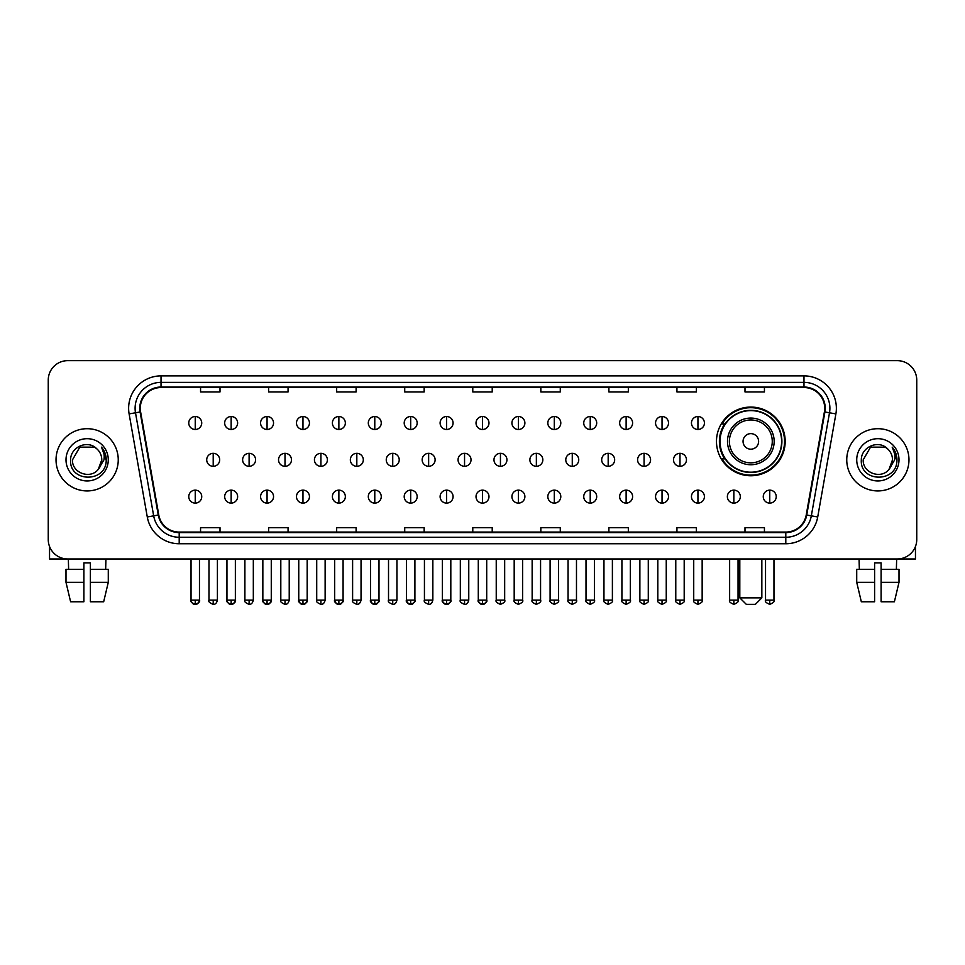<?xml version="1.0" encoding="UTF-8"?>
<svg xmlns="http://www.w3.org/2000/svg" width="965" height="965" viewBox="0 0 965 965"><rect width="100%" height="100%" fill="white"/><g stroke="black" fill="none" stroke-linecap="round" stroke-linejoin="round"><path stroke-width="1.45" d="M716.476 441.403A34.354 34.354 0 0 0 750.83 475.757A34.354 34.354 0 0 0 785.184 441.403A34.354 34.354 0 0 0 750.83 407.061A34.354 34.354 0 0 0 716.476 441.403M724.715 458.906A31.435 31.435 0 0 1 724.715 423.912M48.25 380.089L48.25 539.531A19.445 19.445 0 0 0 67.695 558.976L897.305 558.976A19.445 19.445 0 0 0 916.75 539.531L916.75 380.089A19.445 19.445 0 0 0 897.305 360.657L67.695 360.657A19.445 19.445 0 0 0 48.25 380.089L48.25 539.531M56.03 459.81A31.109 31.109 0 0 0 87.139 490.932A31.109 31.109 0 0 0 118.249 459.81A31.109 31.109 0 0 0 87.139 428.701A31.109 31.109 0 0 0 56.03 459.81A31.109 31.109 0 0 0 87.139 490.932A31.109 31.109 0 0 0 118.249 459.81A31.109 31.109 0 0 0 87.139 428.701A31.109 31.109 0 0 0 56.03 459.81M846.751 459.81A31.109 31.109 0 0 0 877.861 490.932A31.109 31.109 0 0 0 908.97 459.81A31.109 31.109 0 0 0 877.861 428.701A31.109 31.109 0 0 0 846.751 459.81A31.109 31.109 0 0 0 877.861 490.932A31.109 31.109 0 0 0 908.97 459.81A31.109 31.109 0 0 0 877.861 428.701A31.109 31.109 0 0 0 846.751 459.81M140.287 408.292A20.735 20.735 0 0 1 161.022 387.544L803.978 387.544A20.735 20.735 0 0 1 824.4 411.886L806.233 514.948A20.735 20.735 0 0 1 785.8 532.077L179.201 532.077A20.735 20.735 0 0 1 158.767 514.948L140.601 411.886A20.735 20.735 0 0 1 140.287 408.292M139.768 408.292A21.254 21.254 0 0 0 140.094 411.983L158.26 515.033A21.254 21.254 0 0 0 179.201 532.596L785.8 532.596A21.254 21.254 0 0 0 806.74 515.033L824.906 411.983A21.254 21.254 0 0 0 803.978 387.025L161.022 387.025A21.254 21.254 0 0 0 139.768 408.292M129.117 413.913A32.412 32.412 0 0 1 161.022 375.88L803.978 375.88A32.412 32.412 0 0 1 835.883 413.913L817.717 516.975A32.412 32.412 0 0 1 785.8 543.753L179.201 543.753A32.412 32.412 0 0 1 147.283 516.975L129.117 413.913L135.498 412.791A25.922 25.922 0 0 1 161.022 382.369L803.978 382.369A25.922 25.922 0 0 1 829.502 412.791L811.336 515.841A25.922 25.922 0 0 1 785.8 537.264L179.201 537.264A25.922 25.922 0 0 1 153.664 515.841L135.498 412.791A25.922 25.922 0 0 1 135.1 408.292M897.305 360.657L67.695 360.657M67.695 558.976L897.305 558.976M916.75 539.531L916.75 380.089M806.74 515.033L811.336 515.841L829.502 412.791L835.883 413.913M472.778 387.544L472.778 391.935L492.222 391.935L492.222 387.544M404.721 387.544L404.721 391.935L424.166 391.935L424.166 387.544M336.664 387.544L336.664 391.935L356.109 391.935L356.109 387.544M268.62 387.544L268.62 391.935L288.065 391.935L288.065 387.544M200.563 387.544L200.563 391.935L220.008 391.935L220.008 387.544M540.834 387.544L540.834 391.935L560.279 391.935L560.279 387.544M608.891 387.544L608.891 391.935L628.336 391.935L628.336 387.544M676.935 387.544L676.935 391.935L696.38 391.935L696.38 387.544M744.992 387.544L744.992 391.935L764.437 391.935L764.437 387.544M492.222 532.077L492.222 527.698L472.778 527.698L472.778 532.077M424.166 532.077L424.166 527.698L404.721 527.698L404.721 532.077M356.109 532.077L356.109 527.698L336.664 527.698L336.664 532.077M288.065 532.077L288.065 527.698L268.62 527.698L268.62 532.077M220.008 532.077L220.008 527.698L200.563 527.698L200.563 532.077M560.279 532.077L560.279 527.698L540.834 527.698L540.834 532.077M628.336 532.077L628.336 527.698L608.891 527.698L608.891 532.077M696.38 532.077L696.38 527.698L676.935 527.698L676.935 532.077M764.437 532.077L764.437 527.698L744.992 527.698L744.992 532.077M96.729 448.749C87.743 439.328 70.433 447.084 70.602 459.81C68.949 482.428 105.619 483.019 106.21 460.908L106.246 459.81C106.186 455.01 104.594 450.788 101.446 447.157C103.834 451.077 104.678 455.299 103.967 459.81L98.358 469.231C90.589 479.738 71.724 473.019 72.496 459.81L79.818 447.133L94.461 447.133L96.729 448.749A14.644 14.644 0 0 1 101.783 459.81L98.358 469.231A14.644 14.644 0 0 0 101.783 459.81L98.321 469.267M66.006 459.81A21.134 21.134 0 0 0 87.139 480.944A21.134 21.134 0 0 0 108.273 459.81A21.134 21.134 0 0 0 87.139 438.689A21.134 21.134 0 0 0 66.006 459.81M101.59 447.314L106.234 460.365M49.541 546.516L49.541 558.976L124.726 558.976M65.994 569.35L65.994 582.317L70.602 601.762L65.994 582.317L65.994 569.35L83.895 569.35L83.895 562.872L90.384 562.872L90.384 569.35L108.285 569.35L108.285 582.317L103.677 601.762L108.285 582.317L90.384 582.317L90.384 569.35L90.384 601.762L103.677 601.762M105.933 558.976L105.655 569.35M83.895 569.35L83.895 601.762L70.602 601.762M65.994 582.317L83.895 582.317M68.346 558.976L68.624 569.35M755.366 604.343L746.295 604.343L739.805 597.866L761.843 597.866L755.366 604.343M758.611 441.403A7.78 7.78 0 0 0 750.83 433.635A7.78 7.78 0 0 0 743.05 441.403A7.78 7.78 0 0 0 750.83 449.183A7.78 7.78 0 0 0 758.611 441.403M774.159 441.403A23.329 23.329 0 0 0 750.83 418.074A23.329 23.329 0 0 0 727.489 441.403A23.329 23.329 0 0 0 750.83 464.744A23.329 23.329 0 0 0 774.159 441.403A23.329 23.329 0 0 1 750.83 464.744A23.329 23.329 0 0 1 727.489 441.403M781.614 441.403A30.784 30.784 0 0 0 750.83 410.62A30.784 30.784 0 0 0 720.047 441.403A30.784 30.784 0 0 0 750.83 472.199A30.784 30.784 0 0 0 781.614 441.403M784.533 441.403A33.703 33.703 0 0 1 722.025 458.906L725.149 458.906A31.073 31.073 0 0 0 771.385 464.708A31.073 31.073 0 0 0 771.385 418.11A31.073 31.073 0 0 0 725.149 423.912L722.025 423.912A33.703 33.703 0 0 1 784.533 441.403M195.244 416.518A6.478 6.478 0 0 0 188.766 422.996A6.478 6.478 0 0 0 195.244 429.485A6.478 6.478 0 0 0 201.733 422.996A6.478 6.478 0 0 0 195.244 416.518L195.244 429.485A6.478 6.478 0 0 0 201.733 422.996A6.478 6.478 0 0 0 195.244 416.518M231.154 416.518A6.478 6.478 0 0 0 224.676 422.996A6.478 6.478 0 0 0 231.154 429.485A6.478 6.478 0 0 0 237.631 422.996A6.478 6.478 0 0 0 231.154 416.518L231.154 429.485A6.478 6.478 0 0 0 237.631 422.996A6.478 6.478 0 0 0 231.154 416.518M267.064 416.518A6.478 6.478 0 0 0 260.574 422.996A6.478 6.478 0 0 0 267.064 429.485A6.478 6.478 0 0 0 273.541 422.996A6.478 6.478 0 0 0 267.064 416.518L267.064 429.485A6.478 6.478 0 0 0 273.541 422.996A6.478 6.478 0 0 0 267.064 416.518M302.962 416.518A6.478 6.478 0 0 0 296.484 422.996A6.478 6.478 0 0 0 302.962 429.485A6.478 6.478 0 0 0 309.451 422.996A6.478 6.478 0 0 0 302.962 416.518L302.962 429.485A6.478 6.478 0 0 0 309.451 422.996A6.478 6.478 0 0 0 302.962 416.518M338.872 416.518A6.478 6.478 0 0 0 332.394 422.996A6.478 6.478 0 0 0 338.872 429.485A6.478 6.478 0 0 0 345.349 422.996A6.478 6.478 0 0 0 338.872 416.518L338.872 429.485A6.478 6.478 0 0 0 345.349 422.996A6.478 6.478 0 0 0 338.872 416.518M374.782 416.518A6.478 6.478 0 0 0 368.304 422.996A6.478 6.478 0 0 0 374.782 429.485A6.478 6.478 0 0 0 381.259 422.996A6.478 6.478 0 0 0 374.782 416.518L374.782 429.485A6.478 6.478 0 0 0 381.259 422.996A6.478 6.478 0 0 0 374.782 416.518M410.692 416.518A6.478 6.478 0 0 0 404.202 422.996A6.478 6.478 0 0 0 410.692 429.485A6.478 6.478 0 0 0 417.169 422.996A6.478 6.478 0 0 0 410.692 416.518L410.692 429.485A6.478 6.478 0 0 0 417.169 422.996A6.478 6.478 0 0 0 410.692 416.518M446.59 416.518A6.478 6.478 0 0 0 440.112 422.996A6.478 6.478 0 0 0 446.59 429.485A6.478 6.478 0 0 0 453.08 422.996A6.478 6.478 0 0 0 446.59 416.518L446.59 429.485A6.478 6.478 0 0 0 453.08 422.996A6.478 6.478 0 0 0 446.59 416.518M482.5 416.518A6.478 6.478 0 0 0 476.022 422.996A6.478 6.478 0 0 0 482.5 429.485A6.478 6.478 0 0 0 488.978 422.996A6.478 6.478 0 0 0 482.5 416.518L482.5 429.485A6.478 6.478 0 0 0 488.978 422.996A6.478 6.478 0 0 0 482.5 416.518M518.41 416.518A6.478 6.478 0 0 0 511.92 422.996A6.478 6.478 0 0 0 518.41 429.485A6.478 6.478 0 0 0 524.888 422.996A6.478 6.478 0 0 0 518.41 416.518L518.41 429.485A6.478 6.478 0 0 0 524.888 422.996A6.478 6.478 0 0 0 518.41 416.518M554.308 416.518A6.478 6.478 0 0 0 547.831 422.996A6.478 6.478 0 0 0 554.308 429.485A6.478 6.478 0 0 0 560.798 422.996A6.478 6.478 0 0 0 554.308 416.518L554.308 429.485A6.478 6.478 0 0 0 560.798 422.996A6.478 6.478 0 0 0 554.308 416.518M590.218 416.518A6.478 6.478 0 0 0 583.741 422.996A6.478 6.478 0 0 0 590.218 429.485A6.478 6.478 0 0 0 596.696 422.996A6.478 6.478 0 0 0 590.218 416.518L590.218 429.485A6.478 6.478 0 0 0 596.696 422.996A6.478 6.478 0 0 0 590.218 416.518M626.128 416.518A6.478 6.478 0 0 0 619.651 422.996A6.478 6.478 0 0 0 626.128 429.485A6.478 6.478 0 0 0 632.606 422.996A6.478 6.478 0 0 0 626.128 416.518L626.128 429.485A6.478 6.478 0 0 0 632.606 422.996A6.478 6.478 0 0 0 626.128 416.518M662.038 416.518A6.478 6.478 0 0 0 655.549 422.996A6.478 6.478 0 0 0 662.038 429.485A6.478 6.478 0 0 0 668.516 422.996A6.478 6.478 0 0 0 662.038 416.518L662.038 429.485A6.478 6.478 0 0 0 668.516 422.996A6.478 6.478 0 0 0 662.038 416.518M697.936 416.518A6.478 6.478 0 0 0 691.459 422.996A6.478 6.478 0 0 0 697.936 429.485A6.478 6.478 0 0 0 704.426 422.996A6.478 6.478 0 0 0 697.936 416.518L697.936 429.485A6.478 6.478 0 0 0 704.426 422.996A6.478 6.478 0 0 0 697.936 416.518M213.205 453.333A6.478 6.478 0 0 0 206.715 459.81A6.478 6.478 0 0 0 213.205 466.3A6.478 6.478 0 0 0 219.682 459.81A6.478 6.478 0 0 0 213.205 453.333L213.205 466.3A6.478 6.478 0 0 0 219.682 459.81A6.478 6.478 0 0 0 213.205 453.333M249.103 453.333A6.478 6.478 0 0 0 242.625 459.81A6.478 6.478 0 0 0 249.103 466.3A6.478 6.478 0 0 0 255.592 459.81A6.478 6.478 0 0 0 249.103 453.333L249.103 466.3A6.478 6.478 0 0 0 255.592 459.81A6.478 6.478 0 0 0 249.103 453.333M285.013 453.333A6.478 6.478 0 0 0 278.535 459.81A6.478 6.478 0 0 0 285.013 466.3A6.478 6.478 0 0 0 291.49 459.81A6.478 6.478 0 0 0 285.013 453.333L285.013 466.3A6.478 6.478 0 0 0 291.49 459.81A6.478 6.478 0 0 0 285.013 453.333M320.923 453.333A6.478 6.478 0 0 0 314.433 459.81A6.478 6.478 0 0 0 320.923 466.3A6.478 6.478 0 0 0 327.4 459.81A6.478 6.478 0 0 0 320.923 453.333L320.923 466.3A6.478 6.478 0 0 0 327.4 459.81A6.478 6.478 0 0 0 320.923 453.333M356.821 453.333A6.478 6.478 0 0 0 350.343 459.81A6.478 6.478 0 0 0 356.821 466.3A6.478 6.478 0 0 0 363.31 459.81A6.478 6.478 0 0 0 356.821 453.333L356.821 466.3A6.478 6.478 0 0 0 363.31 459.81A6.478 6.478 0 0 0 356.821 453.333M392.731 453.333A6.478 6.478 0 0 0 386.253 459.81A6.478 6.478 0 0 0 392.731 466.3A6.478 6.478 0 0 0 399.221 459.81A6.478 6.478 0 0 0 392.731 453.333L392.731 466.3A6.478 6.478 0 0 0 399.221 459.81A6.478 6.478 0 0 0 392.731 453.333M428.641 453.333A6.478 6.478 0 0 0 422.163 459.81A6.478 6.478 0 0 0 428.641 466.3A6.478 6.478 0 0 0 435.119 459.81A6.478 6.478 0 0 0 428.641 453.333L428.641 466.3A6.478 6.478 0 0 0 435.119 459.81A6.478 6.478 0 0 0 428.641 453.333M464.551 453.333A6.478 6.478 0 0 0 458.061 459.81A6.478 6.478 0 0 0 464.551 466.3A6.478 6.478 0 0 0 471.029 459.81A6.478 6.478 0 0 0 464.551 453.333L464.551 466.3A6.478 6.478 0 0 0 471.029 459.81A6.478 6.478 0 0 0 464.551 453.333M500.449 453.333A6.478 6.478 0 0 0 493.971 459.81A6.478 6.478 0 0 0 500.449 466.3A6.478 6.478 0 0 0 506.939 459.81A6.478 6.478 0 0 0 500.449 453.333L500.449 466.3A6.478 6.478 0 0 0 506.939 459.81A6.478 6.478 0 0 0 500.449 453.333M536.359 453.333A6.478 6.478 0 0 0 529.881 459.81A6.478 6.478 0 0 0 536.359 466.3A6.478 6.478 0 0 0 542.837 459.81A6.478 6.478 0 0 0 536.359 453.333L536.359 466.3A6.478 6.478 0 0 0 542.837 459.81A6.478 6.478 0 0 0 536.359 453.333M572.269 453.333A6.478 6.478 0 0 0 565.78 459.81A6.478 6.478 0 0 0 572.269 466.3A6.478 6.478 0 0 0 578.747 459.81A6.478 6.478 0 0 0 572.269 453.333L572.269 466.3A6.478 6.478 0 0 0 578.747 459.81A6.478 6.478 0 0 0 572.269 453.333M608.179 453.333A6.478 6.478 0 0 0 601.69 459.81A6.478 6.478 0 0 0 608.179 466.3A6.478 6.478 0 0 0 614.657 459.81A6.478 6.478 0 0 0 608.179 453.333L608.179 466.3A6.478 6.478 0 0 0 614.657 459.81A6.478 6.478 0 0 0 608.179 453.333M644.077 453.333A6.478 6.478 0 0 0 637.6 459.81A6.478 6.478 0 0 0 644.077 466.3A6.478 6.478 0 0 0 650.567 459.81A6.478 6.478 0 0 0 644.077 453.333L644.077 466.3A6.478 6.478 0 0 0 650.567 459.81A6.478 6.478 0 0 0 644.077 453.333M679.987 453.333A6.478 6.478 0 0 0 673.51 459.81A6.478 6.478 0 0 0 679.987 466.3A6.478 6.478 0 0 0 686.465 459.81A6.478 6.478 0 0 0 679.987 453.333L679.987 466.3A6.478 6.478 0 0 0 686.465 459.81A6.478 6.478 0 0 0 679.987 453.333M195.244 490.148A6.478 6.478 0 0 0 188.766 496.625A6.478 6.478 0 0 0 195.244 503.115A6.478 6.478 0 0 0 201.733 496.625A6.478 6.478 0 0 0 195.244 490.148L195.244 503.115A6.478 6.478 0 0 0 201.733 496.625A6.478 6.478 0 0 0 195.244 490.148M231.154 490.148A6.478 6.478 0 0 0 224.676 496.625A6.478 6.478 0 0 0 231.154 503.115A6.478 6.478 0 0 0 237.631 496.625A6.478 6.478 0 0 0 231.154 490.148L231.154 503.115A6.478 6.478 0 0 0 237.631 496.625A6.478 6.478 0 0 0 231.154 490.148M267.064 490.148A6.478 6.478 0 0 0 260.574 496.625A6.478 6.478 0 0 0 267.064 503.115A6.478 6.478 0 0 0 273.541 496.625A6.478 6.478 0 0 0 267.064 490.148L267.064 503.115A6.478 6.478 0 0 0 273.541 496.625A6.478 6.478 0 0 0 267.064 490.148M302.962 490.148A6.478 6.478 0 0 0 296.484 496.625A6.478 6.478 0 0 0 302.962 503.115A6.478 6.478 0 0 0 309.451 496.625A6.478 6.478 0 0 0 302.962 490.148L302.962 503.115A6.478 6.478 0 0 0 309.451 496.625A6.478 6.478 0 0 0 302.962 490.148M338.872 490.148A6.478 6.478 0 0 0 332.394 496.625A6.478 6.478 0 0 0 338.872 503.115A6.478 6.478 0 0 0 345.349 496.625A6.478 6.478 0 0 0 338.872 490.148L338.872 503.115A6.478 6.478 0 0 0 345.349 496.625A6.478 6.478 0 0 0 338.872 490.148M374.782 490.148A6.478 6.478 0 0 0 368.304 496.625A6.478 6.478 0 0 0 374.782 503.115A6.478 6.478 0 0 0 381.259 496.625A6.478 6.478 0 0 0 374.782 490.148L374.782 503.115A6.478 6.478 0 0 0 381.259 496.625A6.478 6.478 0 0 0 374.782 490.148M410.692 490.148A6.478 6.478 0 0 0 404.202 496.625A6.478 6.478 0 0 0 410.692 503.115A6.478 6.478 0 0 0 417.169 496.625A6.478 6.478 0 0 0 410.692 490.148L410.692 503.115A6.478 6.478 0 0 0 417.169 496.625A6.478 6.478 0 0 0 410.692 490.148M446.59 490.148A6.478 6.478 0 0 0 440.112 496.625A6.478 6.478 0 0 0 446.59 503.115A6.478 6.478 0 0 0 453.08 496.625A6.478 6.478 0 0 0 446.59 490.148L446.59 503.115A6.478 6.478 0 0 0 453.08 496.625A6.478 6.478 0 0 0 446.59 490.148M482.5 490.148A6.478 6.478 0 0 0 476.022 496.625A6.478 6.478 0 0 0 482.5 503.115A6.478 6.478 0 0 0 488.978 496.625A6.478 6.478 0 0 0 482.5 490.148L482.5 503.115A6.478 6.478 0 0 0 488.978 496.625A6.478 6.478 0 0 0 482.5 490.148M518.41 490.148A6.478 6.478 0 0 0 511.92 496.625A6.478 6.478 0 0 0 518.41 503.115A6.478 6.478 0 0 0 524.888 496.625A6.478 6.478 0 0 0 518.41 490.148L518.41 503.115A6.478 6.478 0 0 0 524.888 496.625A6.478 6.478 0 0 0 518.41 490.148M554.308 490.148A6.478 6.478 0 0 0 547.831 496.625A6.478 6.478 0 0 0 554.308 503.115A6.478 6.478 0 0 0 560.798 496.625A6.478 6.478 0 0 0 554.308 490.148L554.308 503.115A6.478 6.478 0 0 0 560.798 496.625A6.478 6.478 0 0 0 554.308 490.148M590.218 490.148A6.478 6.478 0 0 0 583.741 496.625A6.478 6.478 0 0 0 590.218 503.115A6.478 6.478 0 0 0 596.696 496.625A6.478 6.478 0 0 0 590.218 490.148L590.218 503.115A6.478 6.478 0 0 0 596.696 496.625A6.478 6.478 0 0 0 590.218 490.148M626.128 490.148A6.478 6.478 0 0 0 619.651 496.625A6.478 6.478 0 0 0 626.128 503.115A6.478 6.478 0 0 0 632.606 496.625A6.478 6.478 0 0 0 626.128 490.148L626.128 503.115A6.478 6.478 0 0 0 632.606 496.625A6.478 6.478 0 0 0 626.128 490.148M662.038 490.148A6.478 6.478 0 0 0 655.549 496.625A6.478 6.478 0 0 0 662.038 503.115A6.478 6.478 0 0 0 668.516 496.625A6.478 6.478 0 0 0 662.038 490.148L662.038 503.115A6.478 6.478 0 0 0 668.516 496.625A6.478 6.478 0 0 0 662.038 490.148M697.936 490.148A6.478 6.478 0 0 0 691.459 496.625A6.478 6.478 0 0 0 697.936 503.115A6.478 6.478 0 0 0 704.426 496.625A6.478 6.478 0 0 0 697.936 490.148L697.936 503.115A6.478 6.478 0 0 0 704.426 496.625A6.478 6.478 0 0 0 697.936 490.148M733.846 490.148A6.478 6.478 0 0 0 727.369 496.625A6.478 6.478 0 0 0 733.846 503.115A6.478 6.478 0 0 0 740.324 496.625A6.478 6.478 0 0 0 733.846 490.148L733.846 503.115A6.478 6.478 0 0 0 740.324 496.625A6.478 6.478 0 0 0 733.846 490.148M769.756 490.148A6.478 6.478 0 0 0 763.267 496.625A6.478 6.478 0 0 0 769.756 503.115A6.478 6.478 0 0 0 776.234 496.625A6.478 6.478 0 0 0 769.756 490.148L769.756 503.115A6.478 6.478 0 0 0 776.234 496.625A6.478 6.478 0 0 0 769.756 490.148M915.459 546.516L915.459 558.976L840.274 558.976M856.715 569.35L856.715 582.317L861.323 601.762L856.715 582.317L856.715 569.35L874.616 569.35L874.616 562.872L881.105 562.872L881.105 569.35L899.006 569.35L899.006 582.317L894.398 601.762L899.006 582.317L881.105 582.317L881.105 569.35M896.654 558.976L896.376 569.35M874.616 569.35L874.616 601.762L861.323 601.762M856.715 582.317L874.616 582.317M894.398 601.762L881.105 601.762L881.105 582.317M859.067 558.976L859.345 569.35M887.462 448.749C878.464 439.328 861.166 447.084 861.323 459.81C859.682 482.428 896.34 483.019 896.931 460.908L896.968 459.81C896.907 455.01 895.315 450.788 892.167 447.157C894.555 451.077 895.399 455.299 894.7 459.81L889.091 469.231C881.31 479.738 862.457 473.019 863.217 459.81L870.539 447.133L885.182 447.133L887.462 448.749A14.644 14.644 0 0 1 892.504 459.81L889.091 469.231A14.644 14.644 0 0 0 892.504 459.81L889.054 469.267M856.727 459.81A21.134 21.134 0 0 0 877.861 480.944A21.134 21.134 0 0 0 898.994 459.81A21.134 21.134 0 0 0 877.861 438.689A21.134 21.134 0 0 0 856.727 459.81M892.311 447.314L896.955 460.365M803.978 375.88L803.978 387.025M135.498 412.791L140.094 411.983M179.201 543.753L179.201 532.596M785.8 532.596L785.8 543.753M147.283 516.975L158.26 515.033M824.906 411.983L829.502 412.791M161.022 375.88L161.022 387.025M811.336 515.841L817.717 516.975M772.265 441.403A21.435 21.435 0 0 0 750.83 419.968A21.435 21.435 0 0 0 729.395 441.403A21.435 21.435 0 0 0 750.83 462.838A21.435 21.435 0 0 0 772.265 441.403M213.205 600.134L208.983 600.134C208.138 601.485 209.538 602.884 213.205 604.343L213.205 600.134L217.415 600.134L217.415 558.976M249.103 600.134L244.893 600.134C244.036 601.485 245.448 602.884 249.103 604.343L249.103 600.134L253.325 600.134L253.325 558.976M285.013 600.134L280.803 600.134C279.947 601.485 281.346 602.884 285.013 604.343L285.013 600.134L289.223 600.134L289.223 558.976M320.923 600.134L316.713 600.134C315.857 601.485 317.256 602.884 320.923 604.343L320.923 600.134L325.133 600.134L325.133 558.976M356.821 600.134L352.611 600.134C351.755 601.485 353.166 602.884 356.821 604.343L356.821 600.134L361.043 600.134L361.043 558.976M392.731 600.134L388.521 600.134C387.665 601.485 389.076 602.884 392.731 604.343L392.731 600.134L396.941 600.134L396.941 558.976M428.641 600.134L424.431 600.134C423.575 601.485 424.974 602.884 428.641 604.343L428.641 600.134L432.851 600.134L432.851 558.976M464.551 600.134L460.329 600.134C459.485 601.485 460.884 602.884 464.551 604.343L464.551 600.134L468.761 600.134L468.761 558.976M500.449 600.134L496.239 600.134C495.383 601.485 496.794 602.884 500.449 604.343L500.449 600.134L504.671 600.134L504.671 558.976M536.359 600.134L532.149 600.134C531.293 601.485 532.692 602.884 536.359 604.343L536.359 600.134L540.569 600.134L540.569 558.976M572.269 600.134L568.059 600.134C567.203 601.485 568.602 602.884 572.269 604.343L572.269 600.134L576.479 600.134L576.479 558.976M608.179 600.134L603.957 600.134C603.101 601.485 604.512 602.884 608.179 604.343L608.179 600.134L612.389 600.134L612.389 558.976M644.077 600.134L639.867 600.134C639.011 601.485 640.422 602.884 644.077 604.343L644.077 600.134L648.287 600.134L648.287 558.976M679.987 600.134L675.777 600.134C674.921 601.485 676.32 602.884 679.987 604.343L679.987 600.134L684.197 600.134L684.197 558.976M195.244 600.134L191.034 600.134C190.177 601.485 191.589 602.884 195.244 604.343L195.244 600.134L199.466 600.134C200.31 601.485 198.911 602.884 195.244 604.343C193.169 604.548 191.77 603.137 191.034 600.134L191.034 558.976M231.154 600.134L226.944 600.134C226.087 601.485 227.487 602.884 231.154 604.343L231.154 600.134L235.364 600.134C236.22 601.485 234.821 602.884 231.154 604.343C229.079 604.548 227.68 603.137 226.944 600.134L226.944 558.976M267.064 600.134L262.842 600.134C261.998 601.485 263.397 602.884 267.064 604.343L267.064 600.134L271.274 600.134C272.13 601.485 270.719 602.884 267.064 604.343C264.989 604.548 263.578 603.137 262.842 600.134L262.842 558.976M302.962 600.134L298.752 600.134C297.896 601.485 299.307 602.884 302.962 604.343L302.962 600.134L307.184 600.134C308.04 601.485 306.629 602.884 302.962 604.343C300.899 604.548 299.488 603.137 298.752 600.134L298.752 558.976L298.752 600.134M338.872 600.134L334.662 600.134C333.806 601.485 335.205 602.884 338.872 604.343L338.872 600.134L343.082 600.134C343.938 601.485 342.539 602.884 338.872 604.343C336.797 604.548 335.398 603.137 334.662 600.134L334.662 558.976M374.782 600.134L370.572 600.134C369.716 601.485 371.115 602.884 374.782 604.343L374.782 600.134L378.992 600.134C379.848 601.485 378.449 602.884 374.782 604.343C372.707 604.548 371.308 603.137 370.572 600.134L370.572 558.976M410.692 600.134L406.47 600.134C405.614 601.485 407.025 602.884 410.692 604.343L410.692 600.134L414.902 600.134C415.758 601.485 414.347 602.884 410.692 604.343C408.617 604.548 407.206 603.137 406.47 600.134L406.47 558.976M446.59 600.134L442.38 600.134C441.524 601.485 442.935 602.884 446.59 604.343L446.59 600.134L450.812 600.134C451.656 601.485 450.257 602.884 446.59 604.343C444.515 604.548 443.116 603.137 442.38 600.134L442.38 558.976M482.5 600.134L478.29 600.134C477.434 601.485 478.833 602.884 482.5 604.343L482.5 600.134L486.71 600.134C487.566 601.485 486.167 602.884 482.5 604.343C480.425 604.548 479.026 603.137 478.29 600.134L478.29 558.976M518.41 600.134L514.188 600.134C513.344 601.485 514.743 602.884 518.41 604.343L518.41 600.134L522.62 600.134L522.62 558.976L522.62 600.134C523.476 601.485 522.065 602.884 518.41 604.343M554.308 600.134L550.098 600.134L550.098 558.976L550.098 600.134C549.242 601.485 550.653 602.884 554.308 604.343L554.308 600.134L558.53 600.134L558.53 558.976M590.218 600.134L586.008 600.134C585.152 601.485 586.551 602.884 590.218 604.343L590.218 600.134L594.428 600.134L594.428 558.976M626.128 600.134L621.918 600.134C621.062 601.485 622.461 602.884 626.128 604.343L626.128 600.134L630.338 600.134L630.338 558.976M662.038 600.134L657.816 600.134C656.96 601.485 658.371 602.884 662.038 604.343L662.038 600.134L666.248 600.134L666.248 558.976M697.936 600.134L693.726 600.134C692.87 601.485 694.281 602.884 697.936 604.343L697.936 600.134L702.158 600.134L702.158 558.976M733.846 600.134L729.637 600.134C728.78 601.485 730.179 602.884 733.846 604.343L733.846 600.134L738.056 600.134L738.056 558.976M769.756 600.134L765.534 600.134C764.69 601.485 766.089 602.884 769.756 604.343L769.756 600.134L773.966 600.134L773.966 558.976M761.843 558.976L761.843 597.866M739.805 558.976L739.805 597.866M208.983 600.134L208.983 558.976M217.415 600.134C216.679 603.137 215.279 604.548 213.205 604.343M244.893 600.134L244.893 558.976M253.325 600.134C252.589 603.137 251.177 604.548 249.103 604.343M280.803 600.134L280.803 558.976M289.223 600.134C288.487 603.137 287.088 604.548 285.013 604.343M316.713 600.134L316.713 558.976M325.133 600.134C324.397 603.137 322.998 604.548 320.923 604.343M352.611 600.134L352.611 558.976M361.043 600.134C360.307 603.137 358.896 604.548 356.821 604.343M388.521 600.134L388.521 558.976M396.941 600.134C396.217 603.137 394.806 604.548 392.731 604.343M424.431 600.134L424.431 558.976M432.851 600.134C432.115 603.137 430.716 604.548 428.641 604.343M460.329 600.134L460.329 558.976M468.761 600.134C468.025 603.137 466.626 604.548 464.551 604.343M496.239 600.134L496.239 558.976M504.671 600.134C505.515 601.485 504.116 602.884 500.449 604.343M532.149 600.134L532.149 558.976M540.569 600.134C541.425 601.485 540.026 602.884 536.359 604.343M568.059 600.134L568.059 558.976M576.479 600.134C577.335 601.485 575.924 602.884 572.269 604.343M603.957 600.134L603.957 558.976M612.389 600.134C613.245 601.485 611.834 602.884 608.179 604.343M639.867 600.134L639.867 558.976M648.287 600.134C649.143 601.485 647.744 602.884 644.077 604.343M675.777 600.134L675.777 558.976M684.197 600.134C685.053 601.485 683.654 602.884 679.987 604.343M195.244 604.343C197.318 604.548 198.73 603.137 199.466 600.134L199.466 558.976M231.154 604.343C233.228 604.548 234.628 603.137 235.364 600.134L235.364 558.976M267.064 604.343C269.139 604.548 270.538 603.137 271.274 600.134L271.274 558.976M302.962 604.343C305.036 604.548 306.448 603.137 307.184 600.134L307.184 558.976M338.872 604.343C340.947 604.548 342.346 603.137 343.082 600.134L343.082 558.976M374.782 604.343C376.857 604.548 378.256 603.137 378.992 600.134L378.992 558.976M410.692 604.343C412.755 604.548 414.166 603.137 414.902 600.134L414.902 558.976M446.59 604.343C448.665 604.548 450.076 603.137 450.812 600.134L450.812 558.976M482.5 604.343C484.575 604.548 485.974 603.137 486.71 600.134L486.71 558.976M514.188 600.134L514.188 558.976M558.53 600.134C559.386 601.485 557.975 602.884 554.308 604.343M586.008 600.134L586.008 558.976M594.428 600.134C595.284 601.485 593.885 602.884 590.218 604.343M621.918 600.134L621.918 558.976M630.338 600.134C631.194 601.485 629.795 602.884 626.128 604.343M657.816 600.134L657.816 558.976M666.248 600.134C667.105 601.485 665.693 602.884 662.038 604.343M693.726 600.134L693.726 558.976M702.158 600.134C703.002 601.485 701.603 602.884 697.936 604.343M729.637 600.134L729.637 558.976M738.056 600.134C738.913 601.485 737.513 602.884 733.846 604.343M765.534 600.134L765.534 558.976M773.966 600.134C774.823 601.485 773.411 602.884 769.756 604.343"/></g></svg>
